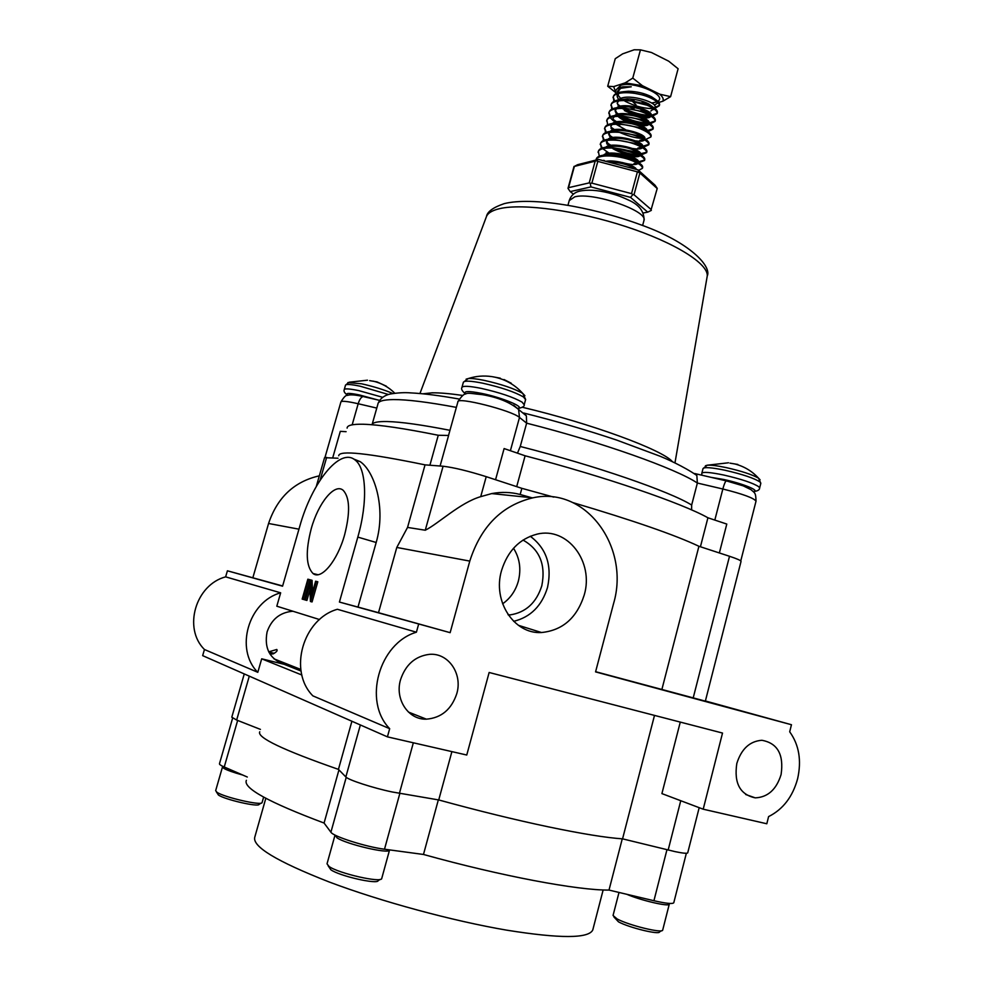 <?xml version="1.0" encoding="UTF-8"?>
<svg xmlns="http://www.w3.org/2000/svg" width="993" height="993" viewBox="0 0 993 993"><rect width="100%" height="100%" fill="white"/><g stroke="black" fill="none" stroke-linecap="round" stroke-linejoin="round"><path stroke-width="1.49" d="M268.855 652.103L274.291 653.295M268.731 651.855L276.786 649.484C277.817 650.527 276.575 652.016 273.075 653.915L269.947 654.015M501.552 570.503C492.317 601.199 514.138 634.341 541.508 632.529C562.646 630.394 576.896 617.882 584.232 594.993C594.199 561.815 567.437 526.439 537.014 534.16C519.538 538.777 507.721 550.892 501.552 570.503M513.654 621.333C530.535 617.187 541.83 605.904 547.515 587.484C552.182 565.489 546.435 548.409 530.274 536.257M508.354 615.027L509.868 614.94C525.719 612.569 536.369 602.863 541.806 585.808C545.939 564.694 539.683 549.452 523.013 540.068M502.619 603.806C510.365 598.345 515.603 590.785 518.346 581.128C521.325 569.088 519.724 558.128 513.518 548.248M687.739 852.776L687.715 852.85C687.156 853.67 682.961 853.26 675.166 851.646L622.561 838.849C606.251 837.757 581.563 833.76 548.496 826.871C514.858 819.784 478.266 810.809 438.732 799.948L392.123 791.955C373.207 788.045 348.158 779.902 345.849 776.96L338.439 769.376L351.907 721.241M438.732 799.948L451.889 751.627M311.268 528.599C305.41 551.252 305.993 566.221 313.031 573.52C321.198 580.359 337.521 560.784 344.645 534.693C350.293 512.45 349.834 497.679 343.28 490.405C334.864 482.598 318.368 502.768 311.268 528.599M400.564 679.659C394.593 699.221 408.309 719.913 426.394 719.168C441.364 717.914 451.492 709.412 456.78 693.673C462.825 673.676 448.24 652.5 429.286 654.362C415.198 656.212 405.628 664.64 400.564 679.659M301.86 675.017L261.693 658.818L284.159 664.317C269.724 659.079 264.026 648.28 267.092 631.908C271.412 619.545 279.678 612.693 291.855 611.328L293.096 611.291M705.402 700.971L791.458 724.729L789.696 731.804C799.042 744.824 801.686 760.452 797.64 778.673C792.724 796.721 783.043 809.357 768.594 816.594L766.807 823.768L703.205 809.196L722.519 733.057L489.139 672.484L466.76 755.028L387.419 736.856L389.678 728.688L312.869 695.857C288.02 670.933 302.964 618.9 337.384 609.28L416.402 632.206C379.078 643.166 362.73 701.269 389.678 728.688M736.806 763.505C733.889 783.204 740.058 794.648 755.288 797.863C767.837 797.267 776.439 789.497 781.094 774.552C783.986 754.531 777.556 743.112 761.83 740.281C749.727 741.212 741.386 748.945 736.806 763.505M387.419 736.856L202.659 655.641L204.446 649.509L257.808 672.323C234.547 649.236 248.449 601.522 280.659 592.821L276.811 606.202L319.547 619.558M204.446 649.509C182.799 628.221 195.658 584.678 225.634 576.859L280.659 592.821M791.458 724.729L595.564 671.889L613.537 603.67C630.406 547.093 585.746 485.862 532.807 497.841C501.924 505.3 480.922 526.377 469.788 561.095L450.139 632.665L339.42 602.056L357.815 537.101C367.981 501.912 366.355 468.224 355.109 460.032C340.127 447.036 311.889 482.399 299.725 526.489L282.571 586.193L227.409 570.801L282.633 585.969M416.402 632.206L418.636 624.163M310.064 589.432L306.911 600.442L304.752 599.846L310.461 579.862L312.087 580.309L312.447 592.337M310.598 579.9L311.107 597.041L315.625 581.203L317.81 581.786L312.063 601.944L310.412 601.497L309.915 584.331L305.422 600.045M310.002 579.775L304.317 599.685L302.17 599.102L307.855 579.192L310.002 579.775M225.634 576.859L227.409 570.801M680.279 722.085L661.909 793.606L703.205 809.196M622.561 838.849L654.499 715.407M693.201 697.918L729.507 556.279C737.067 558.786 740.915 560.486 741.051 561.38L705.353 701.145L661.884 689.465L698.923 546.274C675.017 534.966 633.025 520.419 572.961 502.632M595.614 671.69L661.884 689.465M531.64 497.716L520.171 494.489L521.846 488.333L553.734 497.108M520.171 494.489C510.874 492.069 501.391 491.771 491.709 493.583L480.724 496.649C460.131 502.632 438.31 523.758 425.265 530.225L443.089 466.238C453.664 467.48 468.051 470.955 486.222 476.665L521.846 488.333M425.265 530.225L407.552 527.42L425.041 464.861C367.869 453.093 339.097 450.052 338.712 455.75M407.552 527.42L396.79 547.453L378.507 612.693L357.989 607.071L376.186 542.488C386.451 507.088 374.051 470.905 360.198 461.658L353.421 458.903M319.336 475.833C294.3 481.493 277.37 497.369 268.569 523.485L252.867 577.678M316.308 486.396L324.55 457.686L338.005 458.232M378.507 612.693L450.139 632.665M357.989 607.071L339.42 602.056M729.507 556.279L698.923 546.274M443.089 466.238L425.041 464.861M261.693 658.818L257.808 672.323M338.439 769.376C283.017 750.038 256.79 737.501 259.744 731.804M260.427 729.383L236.657 720.049L231.791 717.194L244.266 673.924M308.525 579.366L302.84 599.288M316.32 581.377L310.573 601.535M700.425 546.771L707.922 517.775L726.789 524.068L719.354 552.964M347.116 428.12C347.078 425.302 352.515 424.011 363.401 424.247C379.115 424.694 404.064 428.368 438.261 435.269L448.6 435.468L440.085 466.015M429.895 465.233L438.261 435.269M495.557 479.718L504.109 448.563L525.111 455.787C605.606 476.901 682.278 503.302 707.922 517.775M525.111 455.787L516.695 486.644M517.465 453.156L520.258 446.478L526.638 423.167L519.5 417.457C511.991 410.469 456.308 396.406 457.897 401.867L448.526 435.468M520.258 446.478C595.899 465.791 670.163 491.585 691.662 505.052L697.371 483.045C676.146 468.708 602.18 442.307 526.638 423.167L526.377 415.856L523.721 413.026C556.39 421.218 587.36 430.23 616.628 440.06L659.762 456.11C666.166 458.716 683.519 466.288 696.838 475.461L697.371 483.045L722.842 489.003C724.108 484.286 725.25 481.58 726.255 480.86L726.665 480.96M332.717 457.823L340.301 431.347L346.085 431.682M691.662 505.052L691.625 509.906M755.996 501.266L756.021 501.167C755.785 492.305 754.817 493.198 751.006 489.673L743.273 485.875L726.255 480.86L694.752 473.549L696.838 475.461M232.61 718.162L219.49 763.654C219.168 764.349 220.744 765.466 224.244 766.993L247.307 777.022M338.948 769.898L324.078 823.048L330.905 832.208C333.151 836.441 366.094 846.93 384.502 849.214L423.477 854.464C501.465 876.174 577.802 890.398 609.007 890.076L653.928 900.725C666.005 903.493 672.609 904.164 673.775 902.761L673.8 902.662M246.376 780.299C242.838 788.032 268.743 802.294 324.078 823.048M438.335 799.886L423.477 854.464M622.263 838.824L609.007 890.076M661.561 930.714L659.563 931.868C659.662 935.121 629.053 927.685 618.515 921.864L613.848 916.887M618.999 892.446L613.053 915.472L617.087 918.922C628.768 925.352 662.79 933.643 662.703 930.069L662.728 929.969M668.997 903.407L669.257 904.238C668.984 906.957 640.559 900.328 626.769 894.283M389.579 849.896L389.479 850.207C388.722 854.141 346.569 844.273 337.061 837.893L335.2 835.15M380.282 879.364L378.221 880.58C377.911 884.775 339.432 876.049 330.868 869.781L328.137 865.809M334.864 835.659L327.02 863.823L329.093 866.504C338.588 873.418 381.362 883.149 381.722 878.532L381.784 878.308M242.689 775.024C233.454 772.492 227.136 770.258 223.748 768.309L222.494 766.919L223.164 766.509L222.519 766.881M261.246 803.089L259.099 804.342C258.925 807.421 224.517 799.551 218.41 794.996L216.362 791.843M222.469 767.03L215.667 790.639L216.871 792.203C223.636 797.218 261.879 805.993 262.065 802.617L262.115 802.456M492.416 376.707L500.286 378.184M466.102 379.177L468.286 378.544C471.514 378.271 476.752 378.879 484.013 380.331C501.49 384.241 514.411 388.611 522.79 393.451L524.912 395.711M463.396 382.181L468.286 378.544C475.92 376.086 483.715 375.441 491.696 376.595M503.997 379.537L511.209 383.199M369.644 380.629L377.005 381.895L386.389 386.203M347.823 382.603L361.539 383.782C373.542 386.476 383.981 389.715 392.831 393.501M345.539 385.085L349.176 382.206L367.472 380.195M729.979 463.148L737.836 464.451M705.427 465.779L707.19 465.221C710.802 464.91 717.083 465.692 726.044 467.566C741.349 471.042 752.185 474.567 758.528 478.167L760.092 479.793M703.044 468.535L707.19 465.221L728.49 462.788M622.797 91.778L628.358 91.232C636.935 91.493 644.668 93.33 651.532 96.768L655.939 99.772M657.403 102.118L657.155 103.446L654.337 105.022M651.706 103.024L657.105 101.845M658.21 101.671L659.042 100.268C664.627 93.665 632.057 80.93 620.662 85.361L617.174 88.811M620.873 87.185L631.25 86.788L620.551 88.352L617.199 92.92M621.469 99.573L627.241 98.853C635.235 99.064 642.384 100.752 648.69 103.905L653.022 107.095M653.742 108.733L650.849 111.017M652.078 108.82L653.357 108.473M654.437 108.051L654.772 107.492C658.93 103.061 630.27 93.441 620.166 98.642L618.242 99.97M618.949 107.48L617.199 102.999L618.713 100.827M617.261 103.458L619.111 106.388L617.199 102.999M647.945 111.29L640.907 110.558M634.055 108.771L629.103 106.847M618.589 99.635L617.236 96.743L618.85 93.367M617.671 94.62L620.65 98.431M613.873 101.36L613.302 96.706C614.27 93.429 618.589 91.728 626.248 91.617L649.397 96.333L652.885 97.947C657.639 100.516 659.861 102.8 659.563 104.786L659.489 105.047M659.34 105.382L654.784 107.455M613.041 97.686C613.736 90.872 635.321 91.306 649.137 97.314C656.137 100.38 659.526 103.185 659.302 105.755L654.846 108.374M653.146 108.547L651.247 108.585C642.682 108.274 633.894 105.779 624.87 101.112M611.8 109.168L611.179 104.488C612.11 101.298 616.318 99.635 623.79 99.499L647.275 104.203L650.998 105.941C655.603 108.448 657.751 110.657 657.453 112.569L657.391 112.83M657.229 113.177L651.42 115.3M649.583 115.337C641.552 115.076 633.075 112.78 624.163 108.436M610.906 105.469C611.589 98.741 633.174 99.226 647.002 105.196C654.015 108.237 657.416 111.017 657.192 113.55L652.6 116.131M651.123 116.268L649.385 116.305C640.808 115.995 631.933 113.5 622.772 108.796L622.003 108.361M609.714 116.975L609.044 112.283C609.95 109.168 614.046 107.542 621.345 107.381L645.127 112.097L649.112 113.947C653.555 116.38 655.641 118.527 655.355 120.364L655.281 120.625M655.119 120.972L649.087 123.033M647.138 123.045C639.368 122.698 631.176 120.476 622.549 116.367M608.783 113.252C609.441 106.611 631.014 107.157 644.867 113.078C651.892 116.107 655.306 118.862 655.095 121.345L650.328 123.889M648.119 124.013L647.523 124.026C638.921 123.728 629.972 121.22 620.675 116.491L620.277 116.268M607.629 124.795L606.909 120.079C607.778 117.05 611.787 115.449 618.912 115.275L642.992 119.992L647.2 121.953C651.507 124.324 653.518 126.396 653.245 128.171L653.183 128.432M653.009 128.767L646.728 130.778M606.649 121.059C607.282 114.48 628.854 115.101 642.732 120.985C649.757 123.988 653.183 126.707 652.984 129.152L648.044 131.647M605.544 132.628L604.774 127.886C605.618 124.944 609.516 123.368 616.467 123.182L640.857 127.898L645.289 129.959C649.459 132.268 651.408 134.278 651.135 135.991L651.073 136.24M610.149 131.386C616.38 125.441 646.815 133.732 644.829 138.548L640.535 135.433L643.365 137.965C647.399 140.224 649.285 142.16 649.025 143.811L648.963 144.059M642.136 138.461C634.974 137.953 627.415 135.904 619.446 132.305M604.514 128.867C605.122 122.375 626.695 123.045 640.584 128.891C647.635 131.87 651.06 134.564 650.874 136.972L645.76 139.417M603.471 140.472L602.639 135.706C603.446 132.839 607.257 131.299 614.046 131.088L638.71 135.818L643.365 137.965M648.789 144.407L642.732 146.256M602.379 136.686C602.962 130.269 624.523 131.002 638.437 136.811C645.5 139.765 648.938 142.433 648.764 144.792L643.439 147.187M601.386 148.317L600.504 143.526C601.286 140.745 604.985 139.231 611.614 139.008L636.563 143.737L641.428 145.983C645.338 148.18 647.163 150.055 646.915 151.644L646.84 151.892M646.666 152.239L639.492 154.014C643.265 156.137 645.028 157.961 644.792 159.488L644.73 159.724M636.935 153.853L616.554 148.329M600.231 144.506C600.802 138.176 622.363 138.97 636.29 144.73C643.365 147.672 646.815 150.303 646.642 152.624L641.118 154.97M639.194 154.982C631.225 154.623 622.71 152.314 613.624 148.044M599.3 156.174L598.357 151.358C599.114 148.652 602.726 147.175 609.193 146.939L634.415 151.681L639.492 154.014L636.563 151.37L640.212 154.411M644.556 160.072L638.487 161.785M610.472 154.138L602.813 148.727M598.084 152.339C598.642 146.095 620.191 146.939 634.142 152.674C641.217 155.591 644.68 158.185 644.531 160.469L638.76 162.753M596.048 159.836L596.21 159.203C596.942 156.571 600.467 155.131 606.773 154.883C615.275 154.858 623.778 156.447 632.256 159.625L637.543 162.045C641.193 164.106 642.905 165.868 642.67 167.345L642.608 167.569M608.945 162.182L606.984 161.127M595.974 160.047C596.793 154.014 618.155 154.982 631.995 160.618C639.082 163.51 642.558 166.079 642.409 168.326L638.573 170.386M613.413 163.373L631.585 168.165M620.377 106.251L617.696 104.29M614.555 101.038L613.252 97.004M618.44 114.046L615.61 112.023M612.495 108.845L611.129 104.786M618.167 122.859L612.867 119.21M610.422 116.653L608.994 112.581M616.727 123.132L614.977 121.99M613.178 120.65L610.174 117.633M614.593 129.698L611.291 127.377M613.264 129.984L611.018 128.345M614.319 138.486L609.119 135.085M606.301 132.317L604.725 128.196M612.855 138.772L610.521 137.282M612.396 146.306L606.487 142.396M604.24 140.162L602.59 136.016M610.918 146.604L606.686 143.749M602.168 148.019L600.455 143.848M607.393 153.493L606.065 152.612M605.209 161.201L603.831 160.295M617.323 91.567L620.588 87.272M617.224 95.241L616.479 94.161M616.119 93.491C614.704 89.916 617.075 87.682 623.219 86.776L631.25 86.788M647.076 105.221L632.74 101.683L635.992 104.786M608.237 161.996L608.523 161.983C617.72 162.107 625.739 163.882 632.566 167.333L635.16 169.12M605.358 154.958L610.881 154.064C619.93 154.176 627.824 155.938 634.564 159.339L638.127 162.368M638.027 163.46C636.041 165.186 630.741 164.863 622.139 162.504M607.008 154.834L606.015 153.841M607.666 147.014L613.24 146.145C622.127 146.269 629.91 148.007 636.563 151.37M640.187 155.553C639.07 156.981 635.483 157.142 629.463 156.05M609.019 146.952L608.088 145.983M606.537 142.024L607.654 140.286M609.975 139.094L615.586 138.238C624.336 138.375 631.982 140.087 638.549 143.402L642.285 146.468M642.347 147.659C641.404 149.074 638.151 149.36 632.566 148.478M610.993 139.032L608.672 134.204L609.876 132.379M612.284 131.175L617.944 130.331C626.533 130.48 634.055 132.181 640.535 135.433M644.494 139.765C643.7 141.205 640.684 141.565 635.433 140.857M612.222 130.294L610.807 126.384L612.085 124.473M614.593 123.256L620.302 122.449C628.73 122.598 636.128 124.274 642.508 127.476L646.431 130.592M625.875 129.872L615.945 124.175M614.965 123.231L612.942 118.589L614.307 116.578M616.901 115.349L622.673 114.567C630.927 114.729 638.189 116.38 644.469 119.52L648.491 122.673M648.764 123.988C648.317 128.333 625.9 123.964 617.894 116.28M616.951 115.349L615.064 110.782L616.529 108.696M619.21 107.455L625.031 106.685C633.124 106.872 640.249 108.498 646.431 111.576L650.539 114.741M650.899 116.119C650.03 118.179 645.909 118.49 638.549 117.075M633.733 115.784L628.792 113.91M605.656 161.313C615.784 159.29 636.004 165.732 636.314 169.418M603.483 155.144C609.094 149.124 640.411 157.428 638.474 162.058L638.35 162.504M637.407 163.1L633.993 163.597L637.134 162.951M608.15 154.61L606.971 153.58M605.705 147.225C611.527 141.229 642.545 149.521 640.597 154.213L640.46 154.56M639.641 155.231L635.967 155.802C628.619 155.504 620.96 153.145 612.979 148.739M610.385 146.927L606.748 141.403M607.927 139.305C613.959 133.323 644.68 141.627 642.719 146.381L642.632 146.679M641.863 147.361L637.916 148.031L641.701 147.274M612.184 138.896L608.883 133.571M612.371 123.492C618.8 117.559 648.95 125.863 646.94 130.741L646.94 130.741M619.818 125.801L617.385 124.162M616.181 123.182L615.151 122.189M614.593 115.598C621.208 109.689 651.073 117.993 649.05 122.933L649.05 122.933M648.466 123.802L643.749 124.746C636.786 124.46 629.574 122.263 622.102 118.179L619.272 116.255M618.13 115.287L615.275 110.161M616.802 107.716C623.616 101.832 653.195 110.136 651.16 115.126L651.16 115.126M650.651 115.958L645.686 117L639.02 116.156M633.782 114.741L624.374 110.558M620.091 107.418L619.111 106.388M629.785 98.928L634.13 100.467M642.161 102.391L646.728 102.962M615.821 92.672L607.704 86.254L615.25 58.699L622.636 53.858L634.192 49.774L640.46 49.849L651.445 52.505L668.686 61.181L678.107 68.753L670.598 96.656L662.84 101.236C663.87 99.25 662.852 96.904 659.774 94.198L670.598 96.656M607.704 86.254L613.686 86.59L615.734 92.299M613.686 86.59L625.156 82.878L632.764 78.099L642.434 85.708L625.156 82.878M640.46 49.849L632.764 78.099M642.434 85.708L659.774 94.198M662.84 101.236L658.831 102.416M595.167 161.164L574.376 166.414L568.53 187.677L589.221 182.886L595.167 161.164L596.408 160.729L597.811 161.387L591.865 183.134L631.523 193.623L637.407 171.851L597.811 161.387M656.87 188.223L639.889 172.981L634.018 194.74L651.147 209.548L657.229 188.409M574.376 166.414L577.628 164.689L598.469 159.414L637.99 169.865L654.983 185.145L657.242 188.372L651.147 209.548M643.377 212.949L647.734 212.13L630.543 197.384L590.947 186.907L570.23 191.599L573.408 194.156M568.53 187.677L567.996 188.372L570.23 191.599M591.865 183.134L590.252 183.246L590.947 186.907M590.252 183.246L589.221 182.886M634.018 194.74L632.889 194.529L630.543 197.384M632.889 194.529L631.523 193.623M647.734 212.13L651.334 210.379M598.469 159.414L596.408 160.729M637.407 171.851L639.889 172.981M637.99 169.865L638.983 171.975M345.849 776.96L360.36 724.964M668.165 850.045L680.751 800.718M284.159 664.317L301.04 671.032M480.724 496.649L486.222 476.665M396.79 547.453L469.788 561.095M298.955 529.17L268.569 523.485M320.118 480.128L326.66 457.363M376.186 542.488L357.815 537.101M236.657 720.049L249.293 676.134M399.422 793.345L413.336 742.789M706.991 277.506L707.252 275.98C708.456 263.79 675.066 242.664 626.186 226.677C577.405 210.64 522.827 203.18 499.715 208.629C491.92 210.442 487.426 213.296 486.222 217.182L419.94 393.526M643.874 220.831L643.985 220.434C648.119 210.814 592.747 191.798 574.773 196.837L569.237 200.586L567.971 205.228M422.894 393.799L432.154 392.818C439.614 392.719 449.767 393.588 462.589 395.425M522.368 407.267C591.394 423.577 662.616 449.916 672.398 461.646M740.766 560.921L756.021 501.167C753.948 498.089 742.888 494.03 722.842 489.003L714.823 520.071M456.358 407.378C428.107 402.103 407.13 399.509 393.439 399.583C383.186 399.707 377.998 401.259 377.874 404.25L372.152 424.346M371.978 424.743C372.698 422.435 377.787 421.367 387.22 421.541C400.824 421.864 421.727 424.793 449.966 430.317M510.39 450.723L519.5 417.457L518.582 409.488L526.377 415.856M352.167 424.818L358.188 403.741C347.265 401.271 341.505 400.688 340.897 401.966C343.826 397.101 345.998 394.916 347.413 395.413C350.032 394.407 355.271 394.78 363.128 396.542C361.204 396.977 359.553 399.385 358.188 403.741L376.781 408.086M364.009 396.741L379.512 400.34M513.642 405.194L518.582 409.488C510.104 402.302 498.027 397.361 482.362 394.655C466.251 393.253 465.307 390.497 457.947 401.644M265.826 798.31L254.853 836.913C251.726 846.334 276.526 861.365 329.242 882.007C380.803 901.47 452.51 920.921 506.678 930.156C560.052 938.695 588.762 938.621 592.784 929.932L592.995 929.125M237.65 720.434L224.244 766.993M666.948 849.747L653.928 900.725M346.234 777.296L330.905 832.208M399.844 793.419L384.502 849.214M461.981 387.27L463.334 382.417C464.066 380.53 470.446 380.778 482.486 383.137C501.117 387.32 514.808 391.95 523.547 397.039L525.582 399.683M465.58 394.047C462.167 391.143 460.938 388.971 461.919 387.518C462.626 385.681 469.006 385.954 481.046 388.337C499.678 392.533 513.381 397.15 522.132 402.177L524.192 404.759M465.779 393.985C462.949 391.019 468.187 390.808 481.506 393.377C502.235 397.535 526.116 407.527 517.626 408.346M344.286 389.467L345.49 385.247C345.949 383.968 350.827 384.279 360.124 386.19L388.412 394.494M347.835 395.288C344.881 392.905 348.754 392.794 359.454 394.953L377.762 399.943M347.736 395.326C344.658 393.203 343.491 391.304 344.236 389.641C344.683 388.387 349.561 388.71 358.845 390.634L382.528 397.262M701.828 473.227L703.019 468.634C704.087 466.933 711.385 467.455 724.915 470.223C742.739 474.331 754.481 478.291 760.141 482.101L760.812 483.355M701.803 475.188L701.803 473.338C702.858 471.675 710.144 472.234 723.674 475.014C741.51 479.135 753.253 483.082 758.925 486.843L759.608 488.072M711.038 477.335L723.624 479.458C742.776 483.504 761.271 491.101 753.166 491.473M518.346 625.292L541.508 632.529M507.982 614.481L509.868 614.94M317.897 574.699L313.031 573.52M273.956 658.831L300.805 669.456M408.421 712.055L426.394 719.168M745.693 794.512L755.288 797.863M687.715 852.85L699.184 807.681M491.709 493.583L532.807 497.841M360.198 461.658L355.109 460.032M412.753 713.768L412.368 715.146M486.483 216.474C487.352 211.621 493.285 207.338 504.283 203.627C531.466 196.726 590.909 206.482 639.902 224.492C690.272 242.205 711.857 266.62 707.252 275.98L674.979 462.85M569.361 200.164C571.149 195.36 574.525 192.369 579.478 191.177C587.335 189.452 596.979 190.011 608.411 192.853C615.821 194.988 617.683 194.951 630.456 200.958C639.852 205.675 644.358 212.167 643.985 220.434L642.62 225.51M324.996 457.376L340.897 401.966M378.097 403.332C380.22 398.491 384.229 395.4 390.112 394.035C397.672 392.756 404.548 392.372 410.754 392.893C423.601 393.526 439.7 395.574 459.076 399.025M592.784 929.932L603.148 889.951M686.349 853.26L673.775 902.761M662.703 930.056L669.282 904.176M668.785 903.394L669.257 904.238M381.722 878.532L389.517 850.145M262.065 802.617L263.629 797.118M517.961 408.533C522.616 407.527 524.714 406.211 524.242 404.561L525.645 399.459L522.79 393.451C515.305 385.147 506.107 379.748 495.197 377.241M394.817 393.228C388.697 387.121 381.411 383.075 372.958 381.089M753.277 491.585C757.547 491.15 759.67 489.946 759.633 487.985L760.837 483.256L758.528 478.167C751.999 471.079 744.055 466.325 734.696 463.917M653.506 109.627L653.94 108.87M617.236 96.743L617.224 93.863M659.563 104.786L659.302 105.755M657.453 112.569L657.192 113.55M655.355 120.376L655.095 121.345M653.245 128.171L652.984 129.152M651.135 135.991L650.874 136.972M649.025 143.811L648.764 144.792M646.915 151.644L646.642 152.624M644.792 159.488L644.531 160.469M642.67 167.345L642.409 168.326M635.967 155.802L639.418 155.107M639.877 140.261L643.774 139.492M643.749 124.746L647.523 124.026M622.102 118.179L619.967 116.255M645.686 117L649.385 116.305M628.358 91.232L626.248 91.617M651.532 96.768L652.885 97.947M627.241 98.853L623.79 99.499M648.69 103.905L650.998 105.941M632.566 167.333L634.266 168.872M610.881 154.064L606.773 154.883M634.564 159.339L637.543 162.045M613.24 146.145L609.193 146.939M615.586 138.238L611.614 139.008M638.549 143.402L641.428 145.983M617.944 130.331L614.046 131.088M620.302 122.449L616.467 123.182M642.508 127.476L645.289 129.959M622.673 114.567L618.912 115.275M644.469 119.52L647.2 121.953M625.031 106.685L621.345 107.381M646.431 111.576L649.112 113.947M574.028 166.402L568.033 188.223"/></g></svg>
